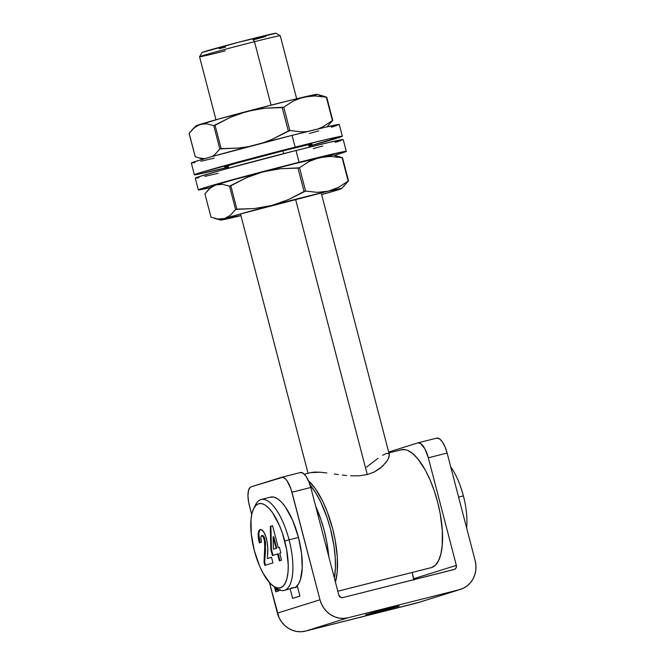 <?xml version="1.0" encoding="UTF-8"?>
<svg xmlns="http://www.w3.org/2000/svg" width="665" height="665" viewBox="0 0 665 665"><rect width="100%" height="100%" fill="white"/><g stroke="black" fill="none" stroke-linecap="round" stroke-linejoin="round"><path stroke-width="1" d="M376.315 612.315L365.592 614.784L388.485 608.5L372.749 612.64L365.991 614.759L376.315 612.315L398.077 606.455L388.485 608.5L399.216 606.031L376.315 612.315L376.166 611.717L376.315 612.315M460.471 589.373A24.322 22.627 -107.4 0 1 459.332 589.697L416.747 603.03A24.322 22.627 72.6 0 0 417.886 602.714L460.471 589.373A24.322 22.627 -107.4 0 0 475.143 560.628L447.121 453.048L428.318 457.794L456.34 565.375A3.475 3.234 -107.4 0 1 454.079 569.523L342.799 597.611A3.475 3.234 -107.4 0 1 338.793 595.042L310.771 487.47L291.96 492.216L319.981 599.788L321.602 604.277L323.996 608.375L327.089 611.933L330.746 614.809L334.828 616.896L339.192 618.109L343.655 618.417L348.053 617.785L459.332 589.697L463.497 588.159L467.262 585.782L470.488 582.656L473.056 578.891L474.852 574.635L475.824 570.055L475.916 565.325L475.143 560.628L447.121 453.048L428.318 457.794A17.373 6.367 75.8 0 0 417.977 442.857A17.373 6.367 75.8 0 0 417.853 442.89L388.684 452.025L417.853 442.89L420.513 443.439L424.86 448.775L428.318 457.794L456.34 565.375L456.04 567.985L454.677 569.307L342.799 597.611L340.912 597.486L338.793 595.042L310.771 487.47L291.96 492.216A17.373 6.367 75.8 0 0 281.627 477.279A17.373 6.367 75.8 0 0 281.503 477.312L251.079 486.838A17.373 6.367 75.8 0 0 249.375 505.55L251.719 514.552L248.644 502.233L247.97 495.89L248.444 490.728L249.982 487.528L251.079 486.838L282.775 477.262L285.618 479.083L287.081 480.886L290.987 488.975L319.981 599.788L277.396 613.13L269.433 582.548L279.017 617.61L281.42 621.708L284.504 625.266L288.161 628.142L292.251 630.229L296.607 631.451L301.07 631.75L305.468 631.118L348.053 617.785L459.332 589.697L416.747 603.03L305.468 631.118L419.017 602.324M299.932 596.073L297.23 585.69L299.932 596.073L292.633 598.359L299.932 596.073M290.173 588.916L292.633 598.359L290.173 588.916M274.52 586.921L275.792 591.817L277.953 591.135L277.363 588.907L277.953 591.135L275.792 591.817L274.52 586.921M276.324 588.192L276.74 589.805L275.958 590.046L275.285 587.461L275.958 590.046L277.056 589.722L276.324 588.192M280.04 589.373L278.469 590.977L278.061 589.389L278.469 590.977L279.865 589.905M413.871 579.672A3.475 3.234 72.6 0 0 413.755 578.708L456.34 565.375L413.755 578.708L412.125 572.465L413.854 580.055M310.771 487.47L308.627 481.177L305.892 476.14L302.966 473.114L300.306 472.566A17.373 6.367 -104.2 0 1 300.43 472.524A17.373 6.367 -104.2 0 1 310.771 487.47M447.121 453.048L444.985 446.764L442.25 441.718L439.324 438.692L436.664 438.144A17.373 6.367 -104.2 0 1 436.789 438.11A17.373 6.367 -104.2 0 1 447.121 453.048M305.468 631.118L348.053 617.785A24.322 22.627 -107.4 0 1 319.981 599.788L277.396 613.13A24.322 22.627 72.6 0 0 305.468 631.118M278.776 590.877L278.427 589.514L278.776 590.877M276.266 589.971L277.056 589.722L276.731 588.483L277.056 589.722L276.266 589.971M276.1 591.717L274.928 587.212L276.1 591.717M225.302 50.831A41.696 0.798 -14.6 0 1 199.558 56.749A41.696 0.798 -14.6 0 1 254.504 41.687L252.417 38.703A38.221 0.732 165.4 0 0 202.044 52.518L238.203 42.352L276.008 33.25A38.221 0.732 165.4 0 0 252.417 38.703L254.504 41.687A41.696 0.798 -14.6 0 1 280.239 35.735A41.696 0.798 165.4 0 0 254.504 41.687L271.037 105.153L254.504 41.687A41.696 0.798 165.4 0 0 199.558 56.766L215.967 119.775M382.541 455.301L386.107 453.621L388.426 453.464L389.382 454.769L388.302 458.842L385.974 462.499L380.031 468.426L374.32 471.984L367.263 474.552L295.559 199.284L367.263 474.552L374.32 471.984L382.342 466.464L387.288 460.612L388.983 457.246L389.382 454.769L321.187 192.883M282.949 150.872L283.664 153.632L282.949 150.872M400.995 449.864L405.442 449.69L407.836 450.463L412.84 453.663L417.977 458.991L425.509 470.463L430.122 480.022L434.212 490.679L437.612 502.025L440.188 513.629L442.316 530.545L442.208 545.583L440.887 553.903L438.626 560.495L435.5 565.092L431.643 567.528L337.795 591.218L431.643 567.528A60.806 22.278 -104.2 0 0 437.769 502.632A60.806 22.278 -104.2 0 0 401.436 449.74L388.917 452.898M308.402 480.67A60.806 22.278 75.8 0 1 335.426 582.133L337.205 572.083L337.313 557.054L335.185 540.138L332.6 528.534L327.238 511.742L322.866 501.585L315.526 488.883L307.829 480.172M314.753 472.059L310.871 472.615L320.189 472.225L314.753 472.059M326.823 472.948L320.189 472.225L326.823 472.948M334.312 474.004L338.261 474.552L334.312 474.004M342.35 475.076L346.515 475.517L342.35 475.076M350.704 475.824L359.15 475.799L350.704 475.824M367.263 474.552L359.15 475.799L367.263 474.552M386.107 453.621L386.531 453.505M337.795 591.227L431.203 567.652A60.806 22.278 -104.2 0 0 431.643 567.528L430.754 567.752M366.565 467.113L377.936 458.343M225.643 47.09L219.176 48.703M265.767 36.459L253.947 39.709M273.207 585.99L276.64 588.425A46.907 17.19 -104.2 0 0 289.076 539.814L284.72 540.986A43.433 15.918 75.8 0 1 273.207 585.99A43.433 15.918 75.8 0 1 254.304 550.512L251.279 534.07L251.021 519.407L251.969 513.455L253.581 508.75L255.809 505.467L258.569 503.729L261.744 503.605L265.219 505.101L268.86 508.168L272.525 512.665L279.375 525.267L282.293 532.881L286.565 549.273L288.244 565.134L288.012 572.1L287.064 578.043L285.451 582.748L283.215 586.04L280.464 587.777L277.28 587.893L273.805 586.397L270.165 583.338L262.949 573.055L259.649 566.231L254.304 550.512A43.433 15.918 75.8 0 1 253.664 508.575A43.433 15.918 75.8 0 1 284.72 540.986L289.076 539.814A46.907 17.19 75.8 0 1 284.13 590.437A46.907 17.19 75.8 0 1 274.878 587.012M254.653 506.888A46.907 17.19 75.8 0 1 261.17 499.482L270.572 497.104A46.907 17.19 -104.2 0 1 298.477 537.445L301.544 553.355L302.226 567.952L300.464 579.464L298.71 583.596L296.449 586.48L297.371 586.247L296.449 586.48A46.907 17.19 -104.2 0 0 298.477 537.445L289.076 539.814L298.477 537.445L292.708 520.462L285.31 506.855L281.353 501.992L277.421 498.692L273.664 497.071L270.231 497.204M295.085 587.677L297.479 586.638L284.13 590.437M261.619 535.641L263.473 537.17L264.919 542.648L264.047 562.332L264.845 565.391L272.958 562.856L271.495 557.253L267.405 558.534L267.746 548.7L267.197 542.133L265.859 536.555L263.515 531.643L260.929 529.506L259.766 529.739L258.785 530.944L258.195 536.098L259.317 542.881L261.503 542.199L260.855 538.035L261.129 536.115L262.243 535.483L261.619 535.641C262.667 535.541 263.589 536.863 264.371 539.614L264.894 550.612L264.047 562.332L264.845 565.391L272.958 562.856L271.495 557.253L267.405 558.534L267.629 554.111C268.086 549.523 267.696 544.319 266.449 538.5C264.62 532.366 262.534 529.382 260.173 529.564C257.829 531.144 257.546 535.583 259.317 542.881L261.503 542.199C260.613 538.816 260.647 536.63 261.619 535.641M270.821 549.456L272.409 555.566L277.554 553.953L279.35 560.853L281.536 560.163L279.741 553.272L280.829 552.931L279.375 547.328L278.278 547.669L272.559 525.683L270.281 526.397L270.821 549.456L271.445 549.298L270.904 526.239L270.281 526.397L270.821 549.456L272.409 555.566L277.554 553.953L279.35 560.853L281.536 560.163L279.741 553.272L280.829 552.931L279.375 547.328L278.278 547.669L272.559 525.683L270.281 526.397L272.567 525.724L270.904 526.239L271.445 549.298L270.821 549.456M290.971 588.192L293.107 587.652M261.17 499.482A46.907 17.19 75.8 0 1 289.076 539.814A46.907 17.19 -104.2 0 0 255.535 504.81L253.664 508.575M260.597 529.49L259.408 530.786L258.801 533.912L259.949 542.723C258.17 535.425 258.452 530.986 260.796 529.407M268.028 558.376L271.511 557.287L268.028 558.376M262.584 535.458L264.446 537.761L265.543 542.49L264.678 562.174L265.468 565.2L264.678 562.174L264.047 562.332L264.678 562.174L265.518 550.454L264.894 550.612L265.518 550.454L265.002 539.456L264.371 539.614L265.002 539.456C264.213 536.705 263.298 535.383 262.243 535.483L262.409 535.458M278.909 547.511L278.278 547.669L278.909 547.511M279.973 560.653L278.186 553.795L277.554 553.953L278.186 553.795L279.973 560.653M273.024 555.375L271.445 549.298L273.024 555.375M276.723 548.193L273.747 536.755L273.115 536.913L273.747 536.755L276.723 548.193L273.406 549.199L276.723 548.193L273.406 549.199L273.115 536.913L276.1 548.351L276.723 548.193M273.406 549.199L273.115 536.913L276.1 548.351L273.406 549.199M315.609 506.048A60.806 22.278 75.8 0 1 328.759 556.53L326.823 542.249L324.246 530.645L320.846 519.29L315.609 506.048M334.379 578.118A60.806 22.278 -104.2 0 0 310.073 485.051L315.958 493.255L320.771 502.117L327.113 517.711L330.513 529.057L334.046 546.422L335.218 557.578L335.401 567.893L334.379 578.118M458.601 497.096L463.397 495.89A43.433 15.918 -104.2 0 0 450.737 466.921A43.433 15.918 75.8 0 1 463.397 495.89A43.433 15.918 75.8 0 1 466.597 527.819A43.433 15.918 -104.2 0 0 463.397 495.89L458.601 497.096M228.378 218.236L239.201 215.701M235.601 209.525L236.906 209.159L230.822 185.801L229.508 186.167L246.441 177.68L263.057 171.828A62.543 1.197 165.4 0 0 215.884 184.887L222.484 184.321L229.508 186.167L235.601 209.525L230.514 215.161L224.637 218.502L218.095 219.076L211.013 217.222L204.928 193.864L210.049 188.195L215.884 184.887L219.101 184.263L222.484 184.321L229.508 186.167L235.601 209.525L230.514 215.161L224.637 218.502A62.543 1.197 -14.6 0 1 271.819 205.443L254.504 208.536L236.906 209.159L230.822 185.801L246.441 177.68L254.612 174.43L263.057 171.828L280.372 168.735L297.97 168.104L304.055 191.47L288.435 199.591L271.819 205.443L254.504 208.536L235.693 209.433M299.541 167.705L297.97 168.104L304.055 191.47L305.626 191.071L288.435 199.591L271.819 205.443A62.543 1.197 -14.6 0 1 328.244 191.196L317.13 192.351L305.626 191.071L299.541 167.705L309.084 161.487L319.483 157.58L330.588 156.433L342.101 157.713L348.186 181.071L338.643 187.289L328.244 191.196L317.13 192.351L305.626 191.071L299.541 167.705L309.084 161.487L319.483 157.58A62.543 1.197 165.4 0 0 263.057 171.828L280.372 168.735L299.383 167.813M335.326 155.834L342.359 157.68L332.783 154.845A62.543 1.197 165.4 0 0 319.483 157.58L330.588 156.433L342.101 157.713L348.186 181.071L338.643 187.289L328.244 191.196L340.879 188.494L337.488 190.015A62.543 1.197 -14.6 0 1 321.636 194.621L337.488 190.015A62.543 1.197 -14.6 0 0 341.561 188.544L348.526 180.897L342.5 157.755M343.356 186.674L348.443 181.038M211.794 186.424L215.884 184.887A62.543 1.197 165.4 0 0 211.803 186.358L208.644 189.475L212.867 186.208L215.884 184.887L234.396 179.55L294.204 163.781L332.816 154.862M341.561 188.544A62.543 1.197 -14.6 0 0 328.244 191.196L237.314 214.795L220.556 220.04L240.938 215.635A62.543 1.197 -14.6 0 1 233.889 217.322A62.543 1.197 -14.6 0 1 220.581 220.057A62.543 1.197 -14.6 0 1 224.637 218.502L218.095 219.076L211.013 217.222L204.928 193.864L208.644 189.475M332.475 155.111L328.726 156.4M211.013 217.222L204.928 193.864M214.604 218.411L220.581 220.057M228.103 166.35A45.17 0.865 -14.6 0 1 224.654 166.898A45.17 0.865 -14.6 0 1 284.179 150.564L236.773 163.125L225.31 166.574L228.369 166.292M228.328 167.214A76.442 1.471 -14.6 0 1 194.396 174.787A76.442 1.471 -14.6 0 1 295.135 147.131A76.442 1.471 -14.6 0 1 342.342 136.25A76.442 1.471 -14.6 0 1 309.026 146.192L342.317 136.225L328.934 138.877L295.135 147.131L292.068 135.369L295.135 147.131L202.359 172.019L194.604 174.604L196.158 174.646L228.66 167.131M342.342 136.25L339.275 124.48A76.442 1.471 165.4 0 0 292.068 135.369L325.867 127.106L339.059 124.654M214.18 158.154L200.863 161.271M195.011 162.526L191.345 163.041L194.047 161.894L211.836 156.624L292.068 135.369A76.442 1.471 165.4 0 0 191.329 163.016L194.396 174.787M336.557 125.602L331.303 127.248M318.768 130.872L309.308 133.507M308.801 145.327L312.068 144.114L308.361 144.737L284.179 150.564A45.17 0.865 -14.6 0 1 312.076 144.13A45.17 0.865 -14.6 0 1 308.801 145.327M299.075 162.26A76.442 1.471 -14.6 0 1 346.282 151.379A76.442 1.471 -14.6 0 1 334.412 155.294L345.16 151.936L345.742 151.337L342.591 151.869L299.075 162.26L296.008 150.498L299.075 162.26L214.088 184.87L198.544 189.733L210.606 187.547A76.442 1.471 -14.6 0 1 198.336 189.916A76.442 1.471 -14.6 0 1 299.075 162.26M346.282 151.379L343.215 139.608A76.442 1.471 165.4 0 0 296.008 150.498L329.807 142.235L342.999 139.783M218.12 173.282L204.803 176.4M198.951 177.655L195.286 178.17L197.987 177.023L221.038 170.273L296.008 150.498A76.442 1.471 165.4 0 0 195.269 178.145L198.336 189.916M340.497 140.731L335.243 142.377M322.708 146.001L313.248 148.636M203.191 159.093L198.586 157.829L204.67 158.669L198.835 157.896L195.252 156.716L189.168 133.349L194.288 127.68L200.123 124.372L206.715 123.806L213.748 125.652L219.832 149.01L214.753 154.654L211.911 156.657L214.753 154.654L219.832 149.01L221.146 148.652L215.061 125.286L230.68 117.165L247.297 111.313L264.612 108.22L282.209 107.589L288.294 130.955L272.675 139.076L263.157 142.792L272.675 139.076L289.865 130.556L283.772 107.198L293.323 100.98L298.402 98.694L309.217 96.151L314.828 95.926L326.34 97.198L332.425 120.564L322.882 126.782L317.795 129.06L322.882 126.782L332.766 120.39M219.832 149.01L213.748 125.652L230.68 117.165L247.297 111.313A62.543 1.197 165.4 0 0 200.123 124.372L206.715 123.806L213.748 125.652L215.061 125.286L221.146 148.652L238.743 148.021L248.718 146.591L238.743 148.021L219.924 148.918M327.596 126.167L332.741 120.357L326.739 97.24L323.04 95.993L326.723 97.248L314.828 95.926L303.722 97.073A62.543 1.197 165.4 0 0 247.297 111.313L292.301 99.817L317.055 94.347A62.543 1.197 165.4 0 0 303.722 97.073L293.323 100.98L283.772 107.198L289.865 130.556L301.37 131.836L307.263 131.579L301.37 131.836L289.865 130.556L288.294 130.955L282.209 107.589L283.623 107.298M317.022 94.339L323.265 96.051L319.566 95.328M198.835 157.896L195.252 156.716L189.168 133.349L192.883 128.96L197.106 125.693L218.627 119.035L255.917 109.417L264.612 108.22L283.772 107.198M332.425 120.564L326.615 97.248M196.034 125.918L200.123 124.372A62.543 1.197 165.4 0 0 196.042 125.851L192.883 128.96M316.715 94.596L312.966 95.893M327.005 126.849L332.683 120.531M195.252 156.716L189.084 133.507M281.627 477.279L300.43 472.524M417.977 442.857L436.789 438.11M296.665 98.752L280.256 35.744L276.008 33.25M309.283 147.173L308.627 144.679M304.337 474.245L311.336 472.483M227.929 165.701L228.585 168.195M240.489 213.906L308.061 473.305M199.558 56.749L202.044 52.518"/></g></svg>
